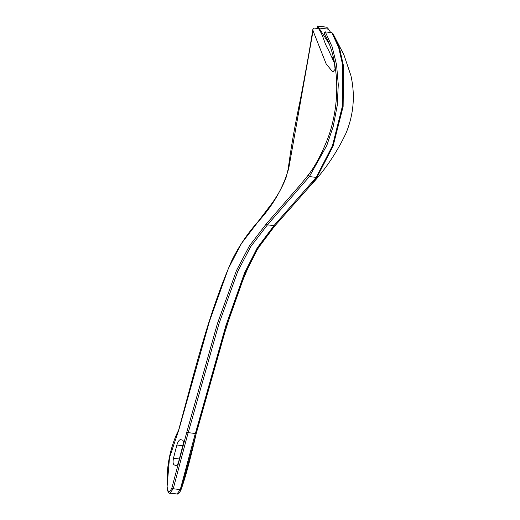 <?xml version="1.0" encoding="UTF-8"?>
<svg xmlns="http://www.w3.org/2000/svg" width="520" height="520" viewBox="0 0 520 520"><rect width="100%" height="100%" fill="white"/><g stroke="black" fill="none" stroke-linecap="round" stroke-linejoin="round"><path stroke-width="0.78" d="M181.181 489.288C179.719 492.908 178.321 494.481 176.989 493.994L169.942 493.142L173.225 488.748L188.149 432.634L195.306 433.505L180.271 489.606L181.201 489.144L196.125 433.914C192.179 451.425 186.375 474.949 181.181 489.288L181.201 489.144M176.989 493.994L180.271 489.606L173.225 488.748L171.912 487.76L186.7 432.484L188.149 432.634M167.108 486.447L169.494 457.659L178.874 429.702L176.612 434.298C171.795 445.451 168.779 457.178 167.583 469.476L167.108 486.447C167.837 492.915 169.436 493.35 171.912 487.76M178.874 429.702L209.463 321.302L228.449 268.327L241.449 243.49L258.206 221.631C273.039 205.465 283.212 187.733 288.73 168.435L313.066 30.869L326.177 63.941L332.826 72.033L335.107 69.316L334.445 63.239L328.673 50.33C323.323 41.763 323.914 35.62 317.811 27.638L317.128 26.006L318.975 28.015L328.556 29.178L326.703 27.17L317.128 26.006M308.262 175.071L301.269 183.729L266.253 223.977L249.438 245.875L236.379 270.751L217.347 323.843L186.7 432.484M329.127 43.771L318.975 28.015M180.778 439.615L182.812 440.271C183.541 440.941 183.443 443.092 182.52 446.719L179.042 460.252C178.119 463.801 177.203 465.589 176.312 465.615L174.272 464.958C173.011 464.217 172.744 461.988 173.466 458.282L176.872 445.003C178.022 441.396 179.322 439.595 180.778 439.615L180.655 439.589M318.428 28.6L314.015 28.061L312.851 29.419C310.466 45.188 306.319 68.504 300.411 99.372C294.86 125.56 290.791 148.766 288.21 168.987L288.73 168.435M274.528 226.245L309.14 187.07C324.402 170.989 336.732 152.925 346.144 132.88C353.71 114.244 355.297 95.153 350.909 75.608L343.915 54.802L332.872 33.462L331.883 32.676L325.28 31.87C324.266 32.149 324.116 33.15 324.838 34.86L324.812 34.814C331.149 45.487 335.043 60.105 336.499 78.683C337.11 88.394 336.7 98.371 335.283 108.622C333.879 118.385 331.63 127.666 328.543 136.461C322.381 152.691 315.627 165.548 308.288 175.025L301.269 183.729M309.14 187.07L316.966 177.294L333.099 146.023L343.135 106.457L343.551 66.118L339.567 48.373L332.872 33.462M196.125 433.888L226.59 326.157L245.219 273.409L257.829 248.534L274.508 226.272L309.127 187.089M334.412 63.115L332.254 57.057M328.556 29.178L330.7 32.526M196.105 433.947L195.306 433.505M312.851 29.419L313.066 30.869M195.377 433.524L225.836 325.832L244.504 273.019L257.205 247.982L273.956 225.628L267.469 224.842L309.361 176.566L308.295 175.019M309.361 176.566L316.192 177.398L273.956 225.628L274.508 226.272M325.28 31.87L332.156 46.878L336.55 64.74L338.286 84.656L337.207 105.58L333.268 126.288L326.775 145.542L309.387 176.572M316.966 177.294L316.212 177.405L332.456 145.782L342.472 105.892L342.758 65.351L338.676 47.574L331.883 32.676M178.769 429.553C194.363 372.638 208.13 314.685 231.829 260.507C238.843 246.35 247.592 233.383 258.076 221.605L258.206 221.631M266.253 223.977L267.469 224.842L250.75 246.61L237.803 271.271L218.822 324.181L188.221 432.647M182.761 445.718L176.872 445.003M179.368 458.998L173.466 458.282M177.021 465.296L174.272 464.958M166.978 486.72C167.55 491.491 168.539 493.636 169.942 493.142M258.076 221.605L271.609 203.847C277.953 195.111 282.808 186.238 286.169 177.236L288.217 168.961M326.95 27.255L317.375 26.091M196.125 433.914C208.442 385.008 222.768 336.707 239.109 289.022L251.277 260.169C257.738 247.962 265.486 236.665 274.528 226.265"/></g></svg>
